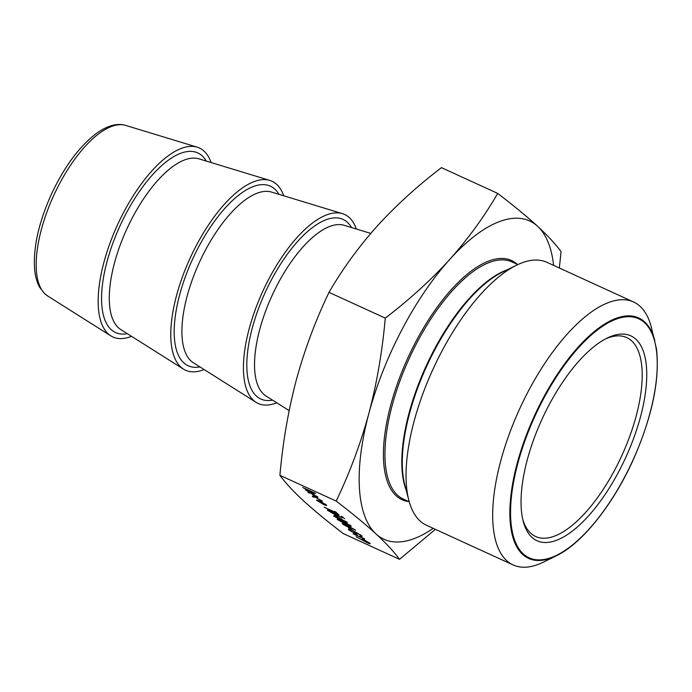<?xml version="1.0" encoding="UTF-8"?>
<svg xmlns="http://www.w3.org/2000/svg" width="692" height="692" viewBox="0 0 692 692"><rect width="100%" height="100%" fill="white"/><g stroke="black" fill="none" stroke-linecap="round" stroke-linejoin="round"><path stroke-width="1.04" d="M531.906 537.321A112.666 46.027 -65.4 0 1 523.23 521.327A112.666 46.027 -65.4 0 1 542.044 419.127A112.666 46.027 -65.4 0 1 607.1 338.103A112.666 46.027 -65.4 0 1 635.896 339.253A112.666 46.027 -65.4 0 1 619.219 470.759A112.666 46.027 -65.4 0 1 531.906 537.321M522.771 519.441A109.388 44.686 114.6 0 0 530.695 533.186A109.388 44.686 114.6 0 0 535.651 536.508A109.388 44.686 114.6 0 0 618.717 462.161A109.388 44.686 114.6 0 0 631.658 340.888A109.388 44.686 114.6 0 0 626.701 337.575A109.388 44.686 114.6 0 0 605.379 338.985M556.403 555.754L543.592 562.06A144.611 59.079 -65.4 0 1 513.179 564.957A144.611 59.079 -65.4 0 1 506.631 560.581A144.611 59.079 -65.4 0 1 523.732 400.261A144.611 59.079 -65.4 0 1 633.552 301.98A144.611 59.079 -65.4 0 1 640.1 306.357A144.611 59.079 -65.4 0 1 651.233 326.892L656.448 348.82C659.969 379.666 652.219 416.688 633.189 459.877C612.974 504.849 582.033 543.557 556.403 555.754A132.241 54.028 -65.4 0 1 522.607 554.404A132.241 54.028 -65.4 0 1 542.182 400.045A132.241 54.028 -65.4 0 1 644.659 321.927A132.241 54.028 -65.4 0 1 654.84 340.706M513.179 564.957L426.531 525.297A144.611 59.079 -65.4 0 1 419.992 520.92A144.611 59.079 -65.4 0 1 408.86 500.385A144.611 59.079 -65.4 0 1 433.002 369.217A144.611 59.079 -65.4 0 1 516.5 265.218A144.611 59.079 -65.4 0 1 546.914 262.32L633.552 301.98M276.783 402.805A103.921 42.454 -65.4 0 1 256.083 402.346A103.921 42.454 -65.4 0 1 253.436 400.313A103.921 42.454 -65.4 0 1 264.482 287.682A103.921 42.454 -65.4 0 1 342.453 213.655A103.921 42.454 -65.4 0 1 349.348 217.634A103.921 42.454 -65.4 0 1 356.328 229.026M204.157 369.563A103.921 42.454 -65.4 0 1 183.458 369.104A103.921 42.454 -65.4 0 1 180.802 367.071A103.921 42.454 -65.4 0 1 191.848 254.431A103.921 42.454 -65.4 0 1 269.828 180.413A103.921 42.454 -65.4 0 1 276.713 184.383A103.921 42.454 -65.4 0 1 283.703 195.784M131.523 336.321A103.921 42.454 -65.4 0 1 110.824 335.862A103.921 42.454 -65.4 0 1 108.177 333.829A103.921 42.454 -65.4 0 1 119.223 221.189A103.921 42.454 -65.4 0 1 197.194 147.171A103.921 42.454 -65.4 0 1 204.088 151.141A103.921 42.454 -65.4 0 1 211.077 162.534M350.922 525.799C351.623 526.5 350.991 526.422 349.019 525.583L337.549 519.675C336.779 518.905 337.497 518.991 339.694 519.917L340.127 520.315L338.855 520.28L342.765 522.633C344.521 523.351 344.927 523.308 343.985 522.503L348.595 525.185L349.624 525.211L346.234 522.996L351.199 526.223M350.065 525.142L349.858 525.539L349.763 524.951M337.791 519.208L337.549 519.675L337.212 519.199M338.881 519.588L338.855 520.28M344.616 522.797L343.985 522.503M334.063 515.886L333.855 516.284C333.492 515.557 335.188 516.085 338.933 517.858L347.22 522.399C347.609 523.143 345.939 522.633 342.194 520.86L333.596 515.895M313.043 496.216L312.741 496.787C311.755 495.809 312.689 495.939 315.543 497.185L322.394 501.224L321.823 501.7L320.863 501.103L321.218 500.671L316.08 497.626C313.848 496.657 313.121 496.553 313.891 497.314L312.334 496.207M322.394 501.224L321.823 501.7L322.178 501.034M320.863 501.103L321.356 500.411M313.796 496.449L313.891 497.314M308.537 492.176L308.269 492.678C307.421 491.787 308.424 491.969 311.288 493.24L317.896 497.09L317.481 497.548L314.635 496.423L311.504 493.543C309.471 492.643 308.753 492.514 309.359 493.154L307.905 492.159M309.298 492.419L309.359 493.154M317.896 497.09L317.481 497.548L317.775 496.986M435.38 529.345L399.526 559.335L343.258 533.575C327.428 521.465 314.142 510.506 303.407 500.705C293.001 491.061 285.165 482.601 279.914 475.326C282.794 442.404 288.253 410.667 296.28 380.098C304.618 349.676 315.526 320.431 329.003 292.361C342.445 269.153 358.465 247.113 377.045 226.258C395.945 205.541 417.414 186.01 441.444 167.646L497.712 193.405C513.559 205.524 526.837 216.484 537.572 226.267A175.024 71.501 114.6 0 0 449.67 259.5A175.024 71.501 114.6 0 0 368.905 413.34A175.024 71.501 114.6 0 0 376.033 533.947C365.307 524.155 352.02 513.204 336.182 501.077L279.914 475.326M399.526 559.335C394.276 552.06 386.447 543.601 376.033 533.947A175.024 71.501 114.6 0 0 433.235 528.368M362.478 539.336L362.262 539.76C361.544 539.025 362.314 539.146 364.554 540.132L369.978 543.324C370.678 544.059 369.874 543.921 367.556 542.9L356.069 536.707L362.859 540.27L361.968 539.336M313.943 493.457C314.497 494.157 313.372 493.837 310.552 492.505L305.38 489.945L312.732 492.868L302.733 487.505L315.768 493.474L310.699 491.355L314.203 493.828M317.213 500.134L316.936 500.653C316.071 499.736 317.066 499.909 319.903 501.164L326.555 505.048L326.356 505.575L323.536 504.503L316.581 500.126M326.555 505.048L326.356 505.575L326.607 505.099M327.939 510.125L327.688 510.601L328.864 510.454L339.132 515.116L328.968 511.18L342.211 517.945L334.539 514.433L327.342 510.108M328.942 510.48L328.968 511.18M341.329 516.362L341.926 516.587M343.388 517.443L342.86 517.08M342.678 517.607L343.284 517.832M344.737 518.689L344.209 518.325M324.09 507.141L335.49 512.365L334.444 511.405L335.75 512.002L338.276 514.32L324.09 507.141M336.45 516.552L334.599 514.857L335.905 515.453L337.748 517.149L336.45 516.552L336.658 516.146M345.178 525.185L342.895 523.091L355.705 530.202L346.156 526.084L342.237 523.835L345.178 525.185L345.386 524.778M349.737 528.774L347.894 527.079L349.2 527.676L351.043 529.371L349.737 528.774L349.953 528.368M352.418 530.262L361.674 535.686L361.336 536.534L360.039 535.764L360.359 535.08L352.903 530.678C349.642 529.276 348.586 529.138 349.737 530.28L355.558 533.826L353.958 532.356L355.264 532.952L357.297 534.821L348.396 529.657L348.725 528.844L352.418 530.262M362.201 536.473L361.336 536.534L361.743 535.755M360.039 535.764L360.515 534.769M349.555 529.086L349.737 530.28M348.811 528.861L348.396 529.657L348.725 528.844M364.537 539.077L353.136 533.852L364.658 538.86M553.609 265.382A175.024 71.501 114.6 0 0 537.572 226.267C547.977 235.92 555.814 244.38 561.065 251.654L559.344 268.012M336.182 501.077C349.659 473.008 360.567 443.762 368.905 413.34C376.932 382.771 382.382 351.034 385.271 318.112L329.003 292.361M385.271 318.112C409.309 299.757 430.779 280.217 449.67 259.5C468.259 238.645 484.27 216.613 497.712 193.405M363.231 539.57L362.859 540.27M365.047 540.556L363.646 540.435L367.201 542.537L368.646 542.701L365.134 540.409M363.594 539.717L363.646 540.435M368.784 542.442L368.871 543.038L369.078 542.64M312.689 494.105L315.344 496.553L316.78 496.588L312.767 493.95M316.91 496.328L317.04 496.994L317.256 496.571M323.095 504.105C325.257 505.056 326.027 505.203 325.413 504.529L320.327 501.562C318.164 500.61 317.42 500.48 318.078 501.172L323.095 504.105M325.871 504.503L325.664 504.901L325.543 504.269M318.017 500.385L318.078 501.172M346.294 521.699L335.179 516.889L341.762 520.471L346.069 521.552M335.205 516.258L335.179 516.889M345.55 523.334L345.282 523.844M345.048 524.467L346.476 525.782L351.994 528.307L345.126 524.32M127.319 333.665A98.766 40.344 -65.4 0 1 111.083 329.539A98.766 40.344 -65.4 0 1 125.702 214.26A98.766 40.344 -65.4 0 1 202.237 155.916A98.766 40.344 -65.4 0 1 206.32 161.089M199.953 366.907A98.766 40.344 -65.4 0 1 183.709 362.781A98.766 40.344 -65.4 0 1 198.327 247.502A98.766 40.344 -65.4 0 1 274.862 189.158A98.766 40.344 -65.4 0 1 278.945 194.331M272.579 400.149A98.766 40.344 -65.4 0 1 256.334 396.023A98.766 40.344 -65.4 0 1 270.953 280.744A98.766 40.344 -65.4 0 1 347.488 222.4A98.766 40.344 -65.4 0 1 351.571 227.573M523.23 553.842A131.471 53.708 114.6 0 0 625.11 476.183A131.471 53.708 114.6 0 0 644.563 322.732A131.471 53.708 114.6 0 0 542.692 400.391A131.471 53.708 114.6 0 0 523.23 553.842M516.5 265.218L502.15 272.276A130.753 53.414 114.6 0 0 426.653 366.31A130.753 53.414 114.6 0 0 404.82 484.91L408.86 500.385M406.178 490.118A130.433 53.284 -65.4 0 1 426.125 366.068A130.433 53.284 -65.4 0 1 506.976 269.897M408.799 501.588A131.532 53.734 -65.4 0 1 396.101 495.723A131.532 53.734 -65.4 0 1 415.485 342.367A131.532 53.734 -65.4 0 1 517.374 264.387M517.815 264.586L511.993 261.922A130.433 53.284 114.6 0 0 412.942 350.576A130.433 53.284 114.6 0 0 397.519 495.178A130.433 53.284 114.6 0 0 403.419 499.122L409.24 501.786M45.231 294.117A93.922 38.371 114.6 0 0 47.618 295.951L44.582 293.624L39.539 287.076C36.866 282.12 35.214 276.108 34.6 269.05C33.155 247.329 38.752 222.392 51.39 194.244C64.486 166.348 79.701 145.925 97.062 132.959C107.891 125.434 117.432 122.916 125.685 125.408A93.922 38.371 114.6 0 0 55.213 192.315A93.922 38.371 114.6 0 0 45.231 294.117M269.828 180.413L198.864 158.823A94 38.406 114.6 0 0 128.331 225.782A94 38.406 114.6 0 0 118.341 327.662A94 38.406 114.6 0 0 120.737 329.504L183.458 369.104M342.453 213.655L271.489 192.065A94 38.406 114.6 0 0 200.957 259.024A94 38.406 114.6 0 0 190.966 360.913A94 38.406 114.6 0 0 193.362 362.746L256.083 402.346M370.756 233.412L344.114 225.307A94 38.406 114.6 0 0 273.591 292.266A94 38.406 114.6 0 0 263.591 394.155A94 38.406 114.6 0 0 265.988 395.988L289.152 410.615M47.618 295.951L110.824 335.862M125.685 125.408L197.194 147.171M360.74 535.703L361.025 535.15"/></g></svg>
